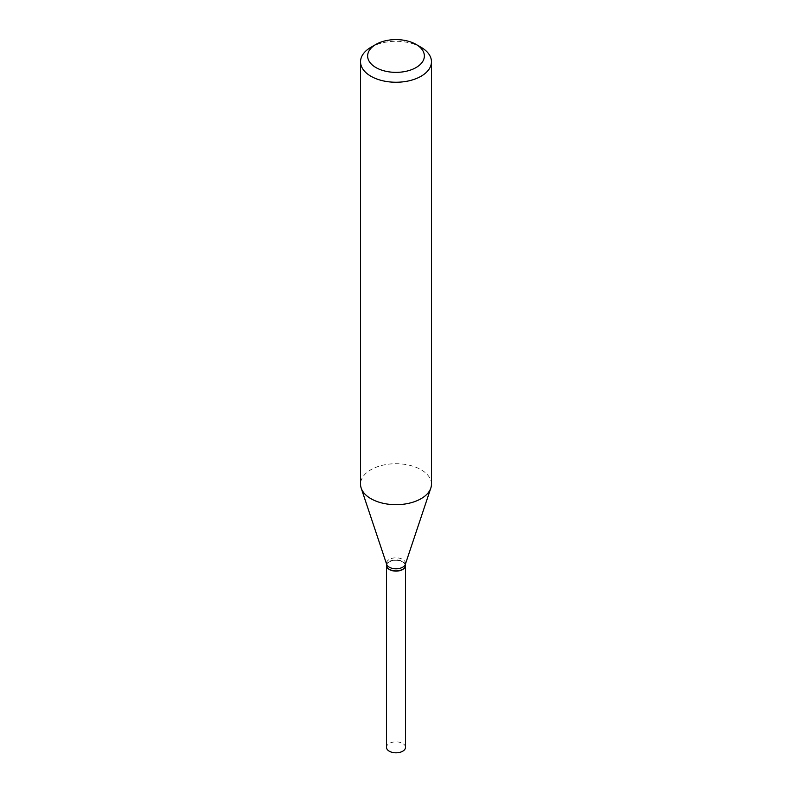 <?xml version="1.0" encoding="UTF-8"?>
<svg xmlns="http://www.w3.org/2000/svg" width="792" height="792" viewBox="0 0 792 792"><rect width="100%" height="100%" fill="white"/><g stroke="black" fill="none" stroke-linecap="round" stroke-linejoin="round"><path stroke-width="0.59" stroke-dasharray="3.96 2.97" d="M405.504 747.331A9.504 5.485 0 0 0 399.633 742.262A9.504 5.485 0 0 0 389.278 743.45A9.504 5.485 0 0 0 386.496 747.331M405.504 565.508A9.504 5.485 0 0 0 399.544 560.528A9.504 5.485 0 0 0 389.278 561.746A9.504 5.485 0 0 0 386.496 565.508M402.623 569.329A9.217 5.326 0 0 0 402.524 561.865A9.217 5.326 0 0 0 389.476 561.865A9.217 5.326 0 0 0 389.476 569.389M405.504 565.389A9.504 5.485 0 0 0 402.722 561.508A9.504 5.485 0 0 0 392.367 560.32A9.504 5.485 0 0 0 386.496 565.389M431.462 484.199A35.462 20.473 0 0 0 421.077 469.725A35.462 20.473 0 0 0 382.427 465.28A35.462 20.473 0 0 0 360.538 484.199M405.336 564.349A9.504 5.485 0 0 0 405.504 563.31A9.504 5.485 0 0 0 402.722 559.429A9.504 5.485 0 0 0 392.367 558.241A9.504 5.485 0 0 0 386.496 563.31A9.504 5.485 0 0 0 386.664 564.349M421.077 47.292A35.462 20.473 0 0 0 370.923 47.292M405.504 563.835L405.504 563.31M386.496 563.835L386.496 563.31"/><path stroke-width="1.19" d="M386.496 565.508A9.504 5.485 0 0 0 386.496 565.627L386.496 747.331A9.504 5.485 0 0 0 392.367 752.4A9.504 5.485 0 0 0 402.722 751.212A9.504 5.485 0 0 0 405.504 747.331L405.504 565.627A9.504 5.485 0 0 0 405.504 565.508M386.496 565.627A9.504 5.485 0 0 0 392.367 570.695A9.504 5.485 0 0 0 402.722 569.507A9.504 5.485 0 0 0 405.504 565.627M386.496 563.835L386.496 565.389A9.504 5.485 0 0 0 389.278 569.27L389.476 569.389A9.217 5.326 0 0 0 402.524 569.389A9.217 5.326 0 0 0 402.623 569.329M389.476 569.389L389.278 569.27A9.504 5.485 0 0 0 402.722 569.27A9.504 5.485 0 0 0 405.504 565.389L405.504 563.835M375.943 67.567A28.373 16.384 0 0 0 416.057 67.567A28.373 16.384 0 0 0 416.057 44.401L421.077 47.292A35.462 20.473 0 0 1 431.462 61.776A35.462 20.473 0 0 1 409.573 80.685A35.462 20.473 0 0 1 370.923 76.25A35.462 20.473 0 0 1 360.538 61.776A35.462 20.473 0 0 1 370.923 47.292L375.943 44.401A28.373 16.384 0 0 0 375.943 67.567M360.538 61.776L360.538 484.199A35.462 20.473 0 0 0 361.182 488.08A35.462 20.473 0 0 0 370.923 498.683A35.462 20.473 0 0 0 406.395 503.781A35.462 20.473 0 0 0 430.818 488.08A35.462 20.473 0 0 0 431.462 484.199L431.462 61.776M361.182 488.08L386.664 564.349A9.504 5.485 0 0 0 389.278 567.191A9.504 5.485 0 0 0 398.782 568.557A9.504 5.485 0 0 0 405.336 564.349L430.818 488.08M421.077 47.292L416.057 44.401A28.373 16.384 0 0 0 375.943 44.401"/></g></svg>
